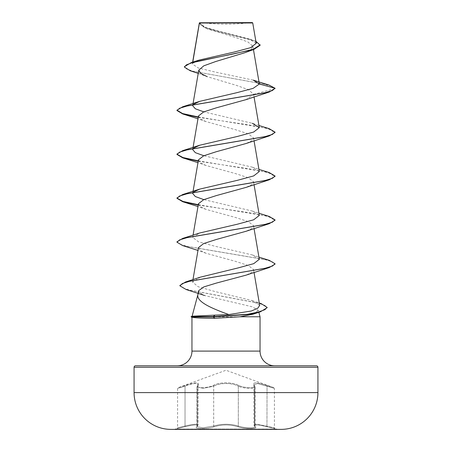 <?xml version="1.0" encoding="UTF-8"?>
<svg xmlns="http://www.w3.org/2000/svg" width="452" height="452" viewBox="0 0 452 452"><rect width="100%" height="100%" fill="white"/><g stroke="black" fill="none" stroke-linecap="round" stroke-linejoin="round"><path stroke-width="0.34" stroke-dasharray="2.26 1.69" d="M255.227 426.739C253.335 424.383 257.244 424.383 266.957 426.739L276.839 429.055L276.839 429.4L175.161 429.4L175.161 429.055L276.839 429.055L175.161 429.055L185.043 426.739C194.761 424.383 198.671 424.383 196.773 426.739C193.038 429.123 207.621 429.117 214.259 426.733C222.09 424.377 229.915 424.377 237.741 426.733C244.402 429.123 258.968 429.123 255.227 426.739A0.734 0.684 -50.2 0 1 254.888 426.592L254.888 426.592A0.734 0.684 -50.2 0 1 254.651 426.027L255.058 426.694C255.583 428.473 243.611 428.089 238.328 426.021C230.113 423.665 221.892 423.665 213.672 426.021L203.095 427.818L196.942 426.694L198.055 425.033C197.473 423.739 193.128 424.066 185.026 426.027C175.365 428.411 175.365 428.411 185.037 426.021C193.14 424.061 197.484 423.727 198.083 425.021L196.959 426.694L203.101 427.818L213.683 426.027C221.887 423.671 230.102 423.671 238.317 426.027C243.594 428.089 255.561 428.473 255.041 426.694L253.917 425.021L257.6 424.281L274.415 427.846L257.623 424.287L253.945 425.027L254.651 426.027L254.651 386.211L255.041 387.002L254.866 426.592A0.734 0.684 129.7 0 1 254.634 426.021L254.634 386.206A0.734 0.667 -41.1 0 0 254.482 385.726L254.482 385.726A0.734 0.667 -41.1 0 0 254.097 385.516C252.103 381.94 256.414 381.94 267.042 385.516L273.935 387.692L267.047 385.522C256.425 381.951 252.114 381.951 254.12 385.522C257.357 388.364 244.605 388.358 238.944 385.516C244.622 388.364 257.352 388.358 254.097 385.516A0.734 0.667 139 0 1 254.504 385.731L254.504 385.731A0.734 0.667 139 0 1 254.651 386.211L253.945 384.703L257.651 383.567L274.415 388.381L274.415 427.846L274.963 428.552L266.946 426.733C257.211 424.377 253.295 424.377 255.205 426.733C258.951 429.123 244.379 429.123 237.729 426.739C229.904 424.383 222.085 424.383 214.271 426.739C207.604 429.123 193.044 429.117 196.795 426.733C198.699 424.377 194.784 424.377 185.054 426.733L177.037 428.552L177.585 427.846L177.585 388.381L178.065 387.692L184.958 385.516C195.603 381.94 199.914 381.94 197.903 385.516C194.659 388.358 207.395 388.358 213.067 385.522C219.401 381.946 232.639 381.957 238.933 385.522C232.61 381.934 219.35 381.946 213.056 385.516C207.372 388.358 194.637 388.358 197.88 385.522C199.869 381.951 195.558 381.951 184.953 385.522L178.065 387.692L226 370.244L273.935 387.692L274.415 388.381L257.646 383.562L253.917 384.692L255.058 387.002L255.075 426.784L253.945 425.027L253.945 384.703L255.058 387.002C255.606 389.144 243.526 388.658 238.328 386.206A0.734 0.508 115.6 0 1 238.933 385.522A0.734 0.508 115.6 0 0 238.328 386.206C232.368 382.652 219.666 382.641 213.683 386.211C219.621 382.641 232.345 382.629 238.328 386.206L238.328 426.021A0.734 0.52 -70.8 0 1 237.741 426.733M196.773 426.739A0.734 0.684 50.2 0 0 197.112 426.592L197.112 426.592A0.734 0.684 50.2 0 0 197.349 426.027L197.349 386.211L197.366 426.021A0.734 0.684 -129.7 0 1 197.134 426.592L196.959 387.002L197.366 386.206A0.734 0.667 41.1 0 1 197.518 385.726L198.078 384.692C197.445 382.725 193.1 383.234 185.037 386.206C175.382 389.053 175.376 389.053 185.026 386.211C175.382 389.053 175.376 389.053 185.026 386.211L184.958 385.516L185.026 386.211C193.06 383.245 197.4 382.742 198.055 384.703L196.942 387.002L203.095 388.353L213.672 386.206A0.734 0.508 64.4 0 0 213.067 385.522A0.734 0.508 64.4 0 1 213.672 386.206L203.123 388.353L196.959 387.002L197.518 385.726A0.734 0.667 41.1 0 1 197.903 385.516A0.734 0.667 -139 0 0 197.349 386.211L198.083 384.692L198.083 425.021L197.134 426.592A0.734 0.684 -129.7 0 1 196.795 426.733M198.055 384.703L198.055 425.033L196.925 426.784L196.942 387.002L198.055 384.703M255.205 426.733A0.734 0.684 129.7 0 1 254.866 426.592L253.922 425.021L253.917 384.692L255.041 387.002C255.6 389.138 243.532 388.658 238.317 386.211L238.317 426.027A0.734 0.52 -70.9 0 1 237.729 426.739M201.394 22.6A196.117 196.117 0 0 0 250.606 22.6L201.394 22.6L250.606 22.6M260.047 316.773L191.151 316.959M191.987 316.773L191.151 316.592M191.987 316.959L192.467 317.31M177.246 365.804L274.754 365.804L177.246 365.804M192.072 316.343L192.62 316.197M198.021 294.128L198.92 292.122L204.553 295.489L252.261 306.812L258.324 310.354L258.849 312.298M253.244 80.134L215.169 72.032L198.304 67.998L192.332 63.964L192.784 62.116M260.16 45.211L254.182 40.974L205.863 28.267L199.298 23.402L199.4 22.832L201.592 25.911L207.756 28.99L236.17 37.669L247.984 41.991L252.888 46.302L251.001 49.556L244.6 52.799M198.225 73.41L207.056 76.608L236.272 85.332L248.493 89.688L253.583 94.349L246.046 99.638M198.445 115.989L200.157 118.786L205.954 121.577L235.633 129.752L248.312 133.843L253.555 137.928L251.843 140.725L246.046 143.521M198.445 159.872L200.157 162.669L205.954 165.46L235.639 173.636L248.312 177.726L253.555 181.811L251.843 184.608L246.046 187.399M198.445 203.75L200.157 206.547L205.954 209.344L235.616 217.514L248.312 221.604L253.555 225.689L251.843 228.486L246.046 231.283M198.451 247.634L200.157 250.425L205.954 253.222L235.628 261.397L248.317 265.488L253.549 269.573L251.843 272.37L246.046 275.161M198.575 290.772L198.92 292.122M259.685 305.405L252.007 300.557L214.186 291.325L198.123 286.698L192.558 282.059L200.27 277.189M259.301 259.307L252.25 254.922L214.581 246.142L198.371 241.758L192.699 237.362L199.75 232.978M259.307 215.423L252.25 211.039L203.807 199.614M259.301 171.54L252.25 167.155L203.807 155.731M258.934 125.481L252.25 123.277L203.807 111.853M192.569 63.399L199.049 60.105M256.216 43.324L248.933 38.816L218.423 31.052L204.931 27.03L199.388 22.916L252.736 22.967M253.583 94.349L275.031 88.603M274.991 88.507L271.612 86.287L263.821 84.066L190.196 70.749M268.974 85.032L193.298 71.28L186.642 68.986L184.382 66.698M255.872 41.279L252.352 39.968L218.09 31.504L204.304 27.273L199.377 22.854M199.388 22.916L199.298 23.402M258.324 310.354L252.9 314.225M135.543 365.804L316.457 365.804M198.219 117.305L248.82 124.899L267.968 128.69L275.031 132.487M198.219 161.189L248.82 168.777L267.968 172.574L275.031 176.365M198.219 205.072L248.82 212.66L267.968 216.451L275.031 220.248M182.71 245.6L264.635 259.493L272.358 261.81L275.031 264.126M186.162 289.529L258.51 303.185L264.917 305.462L267.109 307.739M198.281 116.955L269.29 128.707M198.281 160.833L269.29 172.585M198.281 204.716L269.29 216.468M176.969 241.82L179.642 244.136L187.365 246.453L269.29 260.352M179.902 285.461L182.292 287.726L189.145 289.992L261.081 303.574M199.631 22.6L252.369 22.6M281.381 429.372L170.619 429.372L281.381 429.372M266.946 426.733L267.042 385.516L266.957 426.739M185.037 426.021L185.037 386.206L185.026 426.027C175.365 428.411 175.365 428.411 185.037 426.021L185.054 426.733M214.271 426.739A0.734 0.52 -109.1 0 1 213.683 426.027L213.683 386.211L213.672 426.021A0.734 0.52 -109.2 0 0 214.259 426.733M185.026 426.027L185.043 426.739M191.953 351.097L260.047 351.097M134.069 367.273L317.931 367.273M317.931 392.602L134.069 392.602M192.642 62.161L192.332 63.964M252.894 46.302L253.453 49.573M192.925 104.378L192.863 104.757M253.549 94.022L254.035 96.847M192.925 148.262L192.863 148.64M253.555 137.928L254.035 140.725M192.925 192.14L192.863 192.518M253.555 181.811L254.035 184.608M193.066 235.181L192.693 237.362M253.555 225.689L254.035 228.492M192.97 279.635L192.558 282.059M253.555 269.573L254.035 272.37M207.756 28.996L205.863 28.267M252.352 39.968L248.933 38.816M205.954 121.582L197.965 118.786M205.954 165.46L197.965 162.669M205.954 209.344L197.965 206.547M205.954 253.222L197.965 250.431M252.007 300.557L259.273 302.993M252.25 254.922L258.934 257.126M252.25 211.039L258.934 213.242M252.25 167.155L258.934 169.359"/><path stroke-width="0.68" d="M281.381 429.372A9192.934 9192.934 0 0 1 276.839 429.4L175.161 429.4A9192.934 9192.934 0 0 1 170.619 429.372L281.381 429.372A36.77 36.77 0 0 0 317.931 392.602L317.931 367.273L134.069 367.273L134.069 392.602L317.931 392.602M170.619 429.372A36.77 36.77 0 0 1 134.069 392.602M198.225 73.41L190.196 70.749L184.382 67.06L184.382 66.698L191.269 62.585L199.049 60.105L234.831 51.901L250.628 47.663L256.216 43.324L252.736 22.967L252.369 22.6L199.394 22.837M252.736 22.967L199.422 23.018L192.784 62.116M259.273 302.993L261.081 303.574L267.109 307.371L267.109 307.739L260.346 311.829L252.9 314.225L240.029 316.773L214.886 318.293C202.66 318.253 195.191 317.925 192.467 317.31L191.151 316.959L191.151 316.592L213.259 316.592L215.033 315.134L228.825 314.564C211.31 308.241 195.563 301.501 198.021 294.128M317.931 367.273A1.469 1.469 0 0 0 316.457 365.804L135.543 365.804A1.469 1.469 0 0 0 134.069 367.273M274.754 365.804A14.707 14.707 0 0 1 260.047 351.097L191.953 351.097A14.707 14.707 0 0 1 177.246 365.804M197.953 294.388L192.072 316.343M191.151 316.592L192.62 316.197L215.033 315.134M258.849 312.298L260.047 316.773L260.047 351.097M191.953 317.174L191.953 351.097M240.029 316.773L260.047 316.773M184.382 67.06L186.427 64.856L192.264 62.653L253.894 49.426L244.6 52.799L215.79 61.5L203.79 65.828L198.784 70.162L200.665 73.382L207.056 76.608M274.991 88.507L269.29 92.016L246.046 99.638L216.367 107.813L203.694 111.904L198.445 115.989L192.925 148.262M258.934 125.481L269.29 128.707L275.031 132.12L275.031 132.487L269.29 135.899L246.046 143.521L216.35 151.697L203.682 155.787L198.445 159.872L192.925 192.14M258.934 169.359L269.29 172.585L275.031 175.997L275.031 176.365L269.296 179.777L246.046 187.399L216.372 195.575L203.688 199.665L198.445 203.75L193.066 235.181M258.934 213.242L269.29 216.468L275.031 219.881L275.031 220.248L269.296 223.661L246.046 231.283L216.367 239.453L203.682 243.549L198.451 247.634L192.97 279.635M258.934 257.126L269.29 260.352L275.031 263.759L275.031 264.126L269.296 267.539L246.046 275.161L216.457 283.054L203.784 286.913L198.575 290.772L197.908 294.653M228.825 314.564L251.402 310.999L257.781 308.207L259.685 305.405L254.035 272.37M275.031 263.759L272.443 266.042L264.968 268.318L185.58 281.986L200.264 277.183L237.786 268.008L253.742 263.657L259.301 259.307L254.035 228.492M275.031 219.881L272.358 222.198L264.635 224.514L182.704 238.407L199.75 232.978L237.436 224.198L253.645 219.813L259.307 215.423L254.035 184.608M203.807 199.614L195.343 196.547L192.699 193.484L192.863 192.518M193.705 191.993L199.75 189.1L237.436 180.32L253.651 175.93L259.301 171.54L254.035 140.725M203.807 155.731L195.349 152.669L192.699 149.601L192.863 148.64M193.705 148.109L199.75 145.216L237.413 136.442L253.645 132.052L259.301 127.662L252.25 123.277M203.807 111.853L195.349 108.785L192.693 105.723L192.863 104.757M193.705 104.231L199.75 101.338L236.831 92.688L253.114 88.366L259.324 84.032L253.244 80.134L268.974 85.032L275.031 88.236L259.324 84.032M253.894 49.426L260.16 45.211L255.872 41.279M275.031 88.603L275.031 88.236L272.358 90.553L264.635 92.869L182.71 106.768L176.969 110.181L182.625 113.565L198.281 116.955M191.269 62.585L234.531 53.715L253.239 49.279L260.16 44.844M199.298 23.041L199.298 23.402M269.29 92.016L187.365 105.915L179.642 108.231L176.969 110.542L182.71 113.955L198.219 117.305M269.29 135.899L187.365 149.793L179.642 152.109L176.969 154.426L182.71 157.838L198.219 161.189M269.296 179.777L187.365 193.676L179.642 195.993L176.969 198.309L182.71 201.722L198.219 205.072M269.296 223.661L187.365 237.554L179.642 239.871L176.969 242.187L182.71 245.6L197.965 250.431M269.296 267.539L189.591 281.257L182.371 283.545L179.902 285.828L186.162 289.529L204.553 295.489M260.346 311.829L249.086 314.394L213.259 316.959L213.259 316.592L247.413 314.287L258.6 311.982L264.906 309.676L267.109 307.371M275.031 132.12L272.358 134.436L264.635 136.753L182.704 150.646L176.969 154.059L176.969 154.426M176.986 154.245L182.93 157.539L198.281 160.833M275.031 175.997L272.358 178.314L264.635 180.63L182.704 194.529L176.969 197.942L176.969 198.309M176.986 198.123L182.93 201.417L198.281 204.716M182.704 238.407L176.969 241.82L176.969 242.187M185.58 281.986L179.902 285.461L179.902 285.828M191.151 316.959L213.259 316.959L214.886 318.293M199.355 22.905L192.642 62.161M253.453 49.573L259.307 83.806M198.778 70.162L192.925 104.378M254.035 96.847L259.307 127.662M197.965 118.786L182.71 113.955M197.965 162.669L182.71 157.838M197.965 206.547L182.71 201.722M199.75 189.1L182.704 194.529M199.75 145.216L182.704 150.646M199.75 101.338L182.71 106.768M176.969 110.181L176.969 110.542"/></g></svg>
